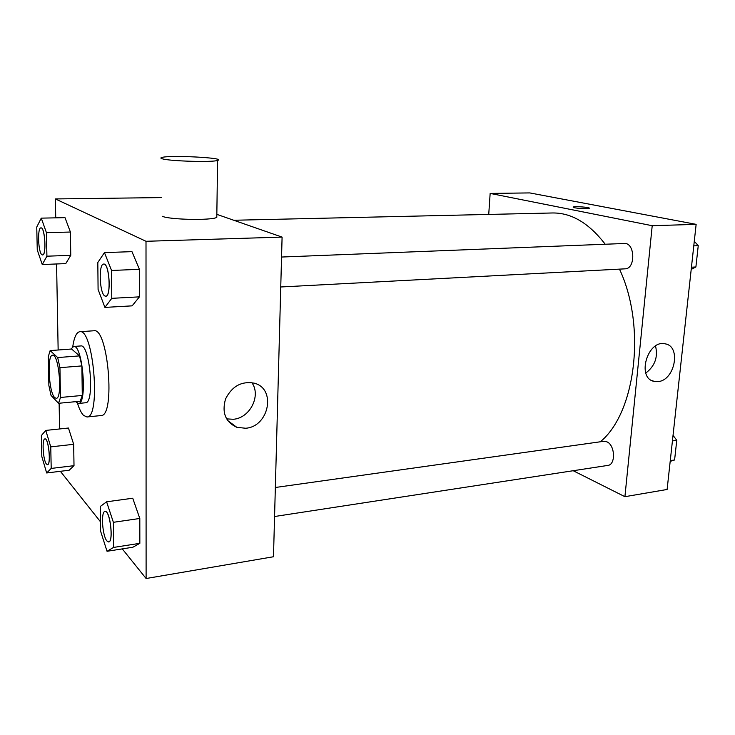 <?xml version="1.0" encoding="UTF-8"?>
<svg xmlns="http://www.w3.org/2000/svg" width="735" height="735" viewBox="0 0 735 735"><rect width="100%" height="100%" fill="white"/><g stroke="black" fill="none" stroke-linecap="round" stroke-linejoin="round"><path stroke-width="1.1" d="M54.702 397.58C48.73 392.315 46.829 354.683 52.589 355.216C58.984 353.526 62.787 398.921 56.209 398.324L54.702 397.58M60.481 397.47L59.948 367.675L57.688 357.559L50.136 350.586L48.299 356.659L48.877 385.517L51.027 395.402L58.534 403.294L60.481 397.47L82.283 395.448L81.888 365.911L59.948 367.675M82.283 395.448L80.179 401.246L58.534 403.294M81.888 365.911L79.545 355.887L71.58 349.015L50.136 350.586M75.604 401.687L78.415 403.451C87.704 404.232 82.66 344.136 73.638 346.461L70.964 349.061M73.638 346.461L80.749 345.946C89.946 343.622 94.971 403.533 85.517 402.771L78.415 403.451M79.545 355.887L57.688 357.559M72.737 346.755C74.143 337.264 76.495 332.238 79.784 331.706C93.529 328.095 101.09 418.243 86.932 416.975L83.496 415.358C81.337 413.098 79.334 409.083 77.487 403.304M79.784 331.706L93.896 330.768C108.137 327.148 115.652 416.745 101.007 415.551L86.932 416.975M42.253 264.526L65.755 263.608L70.762 255.339L70.404 232.04L65.002 217.652L41.27 218.139L36.75 227.041L37.255 249.918L42.253 264.526L46.911 256.193L46.434 232.664L41.27 218.139M104.921 307.405L132.135 305.852L139.439 296.857L139.402 269.304L131.96 251.646L104.453 252.61L97.819 262.505L98.086 289.452L104.921 307.405L111.766 298.337L111.564 270.48L104.453 252.61M122.286 548.889L146.109 578.518L146.008 241.291L55.391 198.937L55.731 217.845M56.577 263.966L58.148 349.998M59.122 403.239L59.59 428.964M60.371 471.3L100.41 521.694M46.672 472.972L69.154 470.235L74.005 465.678L73.675 444.308L68.456 428.027L45.772 430.416L41.362 435.543L41.822 456.554L46.672 472.972L51.202 468.425L50.761 446.871L45.772 430.416M107.034 551.287L132.888 547.226L139.843 543.33L139.806 518.469L132.732 498.229L106.603 501.803L100.254 506.498L100.502 530.872L107.034 551.287L113.567 547.428L113.383 522.309L106.603 501.803M161.645 197.586L55.391 198.937M146.109 578.518L273.484 556.744L282.093 237.102L216.834 214.354M282.093 237.102L146.008 241.291M245.655 428.248L236.854 427.347C225.415 421.991 221.658 412.519 225.571 398.921C232.067 386.132 241.64 380.895 254.31 383.192C276.525 388.696 269.056 426.732 245.655 428.248M216.816 215.64L216.797 217.367C211.753 220.592 169.684 219.783 162.233 216.274M162.398 158.824C160.597 158.328 160.386 157.887 161.755 157.492C169.757 154.864 227.556 157.906 217.578 160.441C212.498 162.426 169.941 161.204 162.398 158.824M251.82 382.623C261.357 395.522 249.983 418.114 233.362 419.272L226.564 418.877M233.776 220.261L552.417 212.975C571.361 212.672 588.965 223.1 605.217 244.25M619.476 269.129C646.534 326.588 635.573 413.171 600.284 441.79M274.568 516.512L607.799 465.42C615.958 464.842 615.103 444.895 606.77 441.781L603.729 441.303L275.349 487.489M281.551 257.039L624.281 243.487C635.049 242.403 635.839 268.946 625.062 268.835L280.752 286.981M573.199 470.722L624.915 496.685L652.211 225.709L490.153 193.415L488.729 214.436M624.915 496.685L667.114 489.473L696.137 224.359L529.77 192.919L490.153 193.415M696.137 224.359L652.211 225.709M657.963 381.594L654.26 381.401C636.244 378.433 647.544 339.285 665.184 343.851C681.52 346.222 674.813 380.656 657.963 381.594M574.733 207.812L573.107 207.04C574.522 206.039 591.353 207.389 589.204 208.336C585.933 208.905 581.1 208.731 574.733 207.812M573.107 207.04L573.107 207.04C574.357 206.112 589.782 207.224 589.323 208.207M655.528 346.01C658.174 357.054 654.931 366.058 645.799 373.04M670.191 461.378L674.592 459.972L676.77 440.293L673.039 435.377M674.592 459.972L670.274 460.643M676.77 440.293L672.433 440.926M676.108 446.255L675.796 449.113M691.203 269.414L695.898 266.961L698.25 245.665L694.29 241.264M695.898 266.961L691.451 267.209M698.25 245.665L693.785 245.858M697.377 253.584L697.037 256.671M105.059 511.431L105.059 511.431C110.048 509.879 113.87 541.961 108.688 541.952L106.878 540.923C102.321 535.797 100.759 511.321 105.004 511.441C109.984 509.888 113.815 541.971 108.624 541.961L108.688 541.952M132.888 547.226L139.843 543.33L113.567 547.428M139.843 543.33L139.806 518.469L113.383 522.309M139.806 518.469L132.732 498.229M103.727 264.076L103.754 264.076C109.432 263.001 111.499 296.784 105.739 296.205L105.711 296.205M132.135 305.852L139.439 296.857L111.766 298.337M139.439 296.857L139.402 269.304L111.564 270.48M139.402 269.304L131.96 251.646M104.765 295.929C99.464 293.228 98.435 263.543 103.699 264.076C109.368 263.001 111.435 296.793 105.675 296.205L104.765 295.929M44.936 438.924L44.991 438.914C48.611 437.83 51.266 464.906 47.518 464.667L46.424 464.051C43.053 460.34 41.757 438.648 44.936 438.924C48.556 437.83 51.211 464.906 47.463 464.676M69.154 470.235L74.005 465.678L51.202 468.425M74.005 465.678L73.675 444.308L50.761 446.871M73.675 444.308L68.456 428.027M40.976 227.887L41.031 227.887C45.019 227.087 46.636 255.55 42.575 254.953L41.996 254.797C38.192 252.959 37.2 227.345 40.976 227.887C44.964 227.087 46.581 255.55 42.52 254.962L42.575 254.953M65.755 263.608L70.762 255.339L46.911 256.193M70.762 255.339L70.404 232.04L46.434 232.664M70.404 232.04L65.002 217.652M216.797 217.367L217.578 160.441M227.611 420.493L236.854 427.347M651.789 380.51L654.26 381.401"/></g></svg>
